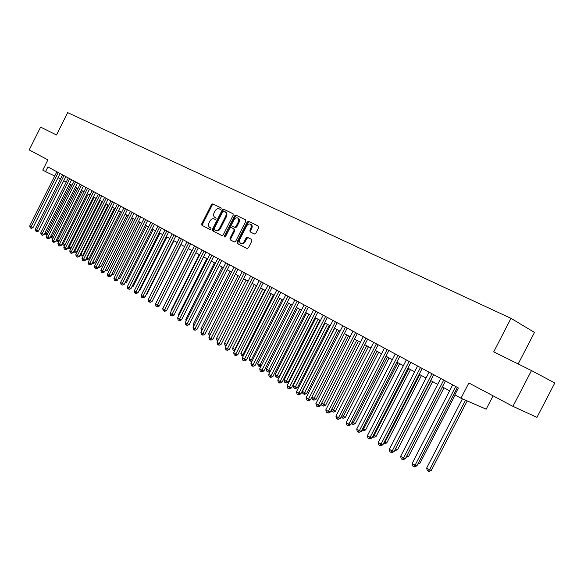 <?xml version="1.0" encoding="UTF-8"?>
<svg xmlns="http://www.w3.org/2000/svg" width="584" height="584" viewBox="0 0 584 584"><rect width="100%" height="100%" fill="white"/><g stroke="black" fill="none" stroke-linecap="round" stroke-linejoin="round"><path stroke-width="0.88" d="M221.19 208.897L221.059 207.889L212.802 203.867L211.496 204.561L201.728 223.862L201.947 225.322L210.079 229.505L210.999 229.023L210.846 227.986L209.78 227.446C208.393 226.475 208.159 224.906 209.072 222.738L209.89 221.124C211.094 219.109 212.496 218.372 214.102 218.912L215.167 219.445L216.095 218.963L215.949 217.941L214.81 217.365C213.467 216.387 213.24 214.832 214.145 212.715L214.963 211.101C216.168 209.079 217.577 208.335 219.19 208.86L220.263 209.386L221.19 208.897M254.39 233.994L255.792 233.286L258.668 227.621L258.449 226.118L248.602 221.314L247.222 222.022L237.089 241.988L237.338 243.513L247.032 248.499L248.426 247.798L251.894 240.966L251.646 239.433L247.441 237.316L246.054 238.017L244.346 241.389C243.294 243.126 242.061 243.747 240.644 243.251C239.403 242.397 239.177 241.031 239.958 239.163L246.638 226.001C247.74 224.198 249.018 223.592 250.47 224.176L251.514 226.482L249.93 230.381L250.164 231.892L254.39 233.994M531.491 370.563L554.8 382.98L536.959 417.377L512.949 406.362L531.491 370.563L493.714 351.831L511.007 318.346L67.671 112.617L56.48 134.97L40.61 127.1L29.2 149.935L47.903 159.848L42.771 170.105L45.552 171.623L47.895 166.944L458.396 387.966L454.841 394.85L460.995 398.2L486.18 409.165L493.079 395.828M512.949 406.362L468.85 382.987L460.995 398.2M233.206 215.175L232.965 213.693L223.628 209.138L222.292 209.838L212.423 229.344L212.649 230.826L221.876 235.571L223.219 234.877L233.206 215.175M245.689 219.927L235.965 215.153L245.528 219.818M234.315 241.958L235.673 241.265L245.784 221.321L245.572 219.839M234.301 241.951L230.235 239.863L229.987 238.352L234.067 230.308L233.841 228.811L231.133 227.453L229.775 228.154L225.555 236.491L224.614 236.973L224.438 235.921L234.607 215.861L235.965 215.153M518.161 363.956L534.484 332.42L511.007 318.346M58.042 177.66L60.451 178.967M63.744 180.763L66.204 182.099M69.518 183.902L72.036 185.274M75.365 187.092L77.942 188.493M81.293 190.318L83.928 191.749M87.301 193.589L89.994 195.056M93.396 196.903L96.148 198.407M99.565 200.268L102.382 201.801M105.828 203.677L108.712 205.247M112.172 207.13L115.121 208.736M118.61 210.634L121.625 212.277M125.137 214.189L128.217 215.868M131.758 217.796L134.911 219.511M138.466 221.446L141.693 223.205M145.277 225.154L148.584 226.957M152.19 228.921L155.57 230.76M159.198 232.739L162.659 234.615M166.316 236.608L169.849 238.535M173.536 240.542L177.149 242.513M180.865 244.528L184.566 246.543M188.303 248.58L192.085 250.645M195.852 252.689L199.728 254.799M203.524 256.865L207.488 259.026M211.306 261.106L215.365 263.318M219.212 265.413L223.365 267.669M227.242 269.786L231.49 272.1M235.403 274.224L239.747 276.597M243.689 278.736L248.142 281.159M252.106 283.32L256.661 285.802M260.661 287.978L265.326 290.518M269.355 292.715L274.137 295.314M278.196 297.526L283.087 300.191M287.182 302.417L292.19 305.147M296.314 307.396L301.446 310.184M305.607 312.455L310.863 315.309M315.053 317.594L320.433 320.528M324.66 322.828L330.172 325.828M334.435 328.15L340.085 331.223M344.385 333.566L350.166 336.712M354.503 339.078L360.43 342.304M364.803 344.684L370.884 347.991M375.286 350.393L381.52 353.787M385.958 356.203L392.346 359.678M396.828 362.124L403.376 365.686M407.895 368.146L414.611 371.804M419.173 374.286L426.057 378.038M430.656 380.542L437.715 384.389M442.358 386.915L449.6 390.857M454.286 393.404L455.301 393.959M45.552 171.623L54.721 175.996M215.591 217.774L214.868 217.401M216.014 217.985L215.635 217.796M221.153 207.97L213.569 204.269L212.262 204.962L202.502 224.249L202.721 225.709L210.16 229.534M233.126 213.802L224.387 209.547L223.059 210.247L213.189 229.731L213.416 231.206L221.978 235.607M223.723 211.079L222.789 211.569L214.109 228.709L214.27 229.746L215.408 230.322C217.022 230.884 218.438 230.147 219.657 228.118L225.621 216.357C226.512 214.255 226.3 212.707 224.986 211.7L223.723 211.079M215.43 230.337L216.175 230.709C217.788 231.271 219.212 230.534 220.431 228.505L219.657 228.118M225.745 212.109L224.986 211.7L225.745 212.109C227.059 213.109 227.271 214.656 226.38 216.759L220.431 228.505M234.403 241.995L230.235 239.863M233.834 228.811L234.6 229.205L234.834 230.702L230.76 238.732L231.001 240.243M236.724 215.554L235.367 216.262L225.103 236.958M238.301 221.964L238.732 219.642L237.746 218.014C236.323 217.452 235.075 218.058 233.994 219.839L231.673 224.424L231.892 225.906L234.6 227.264L235.965 226.563L238.301 221.964L239.206 222.037L239.433 219.737L238.374 218.35M232.666 226.307L231.914 225.92M239.06 222.358L236.732 226.957L235.367 227.658L232.68 226.315M251.083 224.504L251.967 225.366L252.273 226.884L250.689 230.775L250.828 232.22M240.644 243.251L241.411 243.637C242.827 244.127 244.061 243.513 245.105 241.776L244.346 241.389M251.711 239.469L248.207 237.71L246.82 238.411L245.105 241.776M258.566 226.205L249.361 221.716L247.981 222.424L237.856 242.375L238.111 243.9L247.134 248.543M45.129 232.527L46.428 233.33L70.854 184.632M47.304 234.578L45.435 234.169L45.085 232.614M45.983 234.512L46.428 233.33L47.669 233.856M58.254 172.521L31.04 226.855L29.667 226.001L56.838 171.762M60.115 173.528L32.981 227.672L31.04 226.855L30.602 228.059L29.667 226.001M32.981 227.672L31.383 228.381L30.602 228.059M50.808 236.031L51.969 236.754L76.562 187.741M53.166 237.856L52.275 238.25L50.961 237.593L50.669 236.301M51.516 237.936L51.969 236.754L53.421 237.359M56.56 239.586L57.59 240.221L82.351 190.888M59.115 241.177L57.889 241.725L56.56 241.053L56.334 240.046M57.122 241.404L57.59 240.221L59.247 240.915M62.393 243.185L63.276 243.732L88.206 194.085M65.145 244.543L63.568 245.236L62.233 244.565L62.072 243.835M62.809 244.922L63.276 243.732L65.153 244.513M68.306 246.835L70.941 248.083L95.958 198.304M70.941 248.083L69.321 248.799L68.562 248.485L69.043 247.287L94.148 197.319M68.562 248.485L67.883 247.682M63.963 175.602L36.558 230.278L35.171 229.417L62.532 174.828M65.824 176.602L38.508 231.103L36.558 230.278L36.113 231.49L35.171 229.417M38.508 231.103L36.894 231.811L36.113 231.49M69.751 178.711L42.15 233.753L40.749 232.885L68.299 177.93M71.613 179.719L44.107 234.571L42.15 233.753L41.698 234.965L41.136 234.615L40.749 232.885M44.107 234.571L42.479 235.294L41.698 234.965M75.613 181.872L47.822 237.272L46.399 236.389L74.139 181.077M77.482 182.872L49.779 238.089L47.822 237.272L47.362 238.491L46.793 238.133L46.399 236.389M49.779 238.089L48.144 238.812L47.362 238.491M81.556 185.07L53.567 240.842L52.122 239.944L80.059 184.267M83.424 186.077L55.524 241.659L53.567 240.842L53.093 242.061L52.516 241.703L52.122 239.944M55.524 241.659L53.881 242.382L53.093 242.061M74.299 250.536L76.789 251.682L101.981 201.575M76.789 251.682L75.153 252.412L74.394 252.091L74.883 250.894L100.163 200.589M74.394 252.091L73.774 251.58M87.578 188.311L59.385 244.455L57.925 243.55L86.067 187.493M89.447 189.318L61.349 245.273L59.385 244.455L58.911 245.681L58.327 245.316L57.925 243.55M61.349 245.273L59.692 246.003L58.911 245.681M80.373 254.281L82.709 255.339L108.077 204.896M82.709 255.339L81.066 256.069L80.307 255.748L80.804 254.551L106.266 203.911M80.307 255.748L79.796 255.434M93.681 191.596L65.291 248.12L63.809 247.2L92.148 190.771M95.55 192.603L67.255 248.93L65.291 248.12L64.802 249.346L64.211 248.981L63.809 247.2M67.255 248.93L65.59 249.675L64.802 249.346M86.534 258.084L88.71 259.041L114.26 208.269M88.71 259.041L87.06 259.771L86.293 259.457L86.804 258.252L112.449 207.276M99.871 194.932L71.27 251.835L69.766 250.901L98.316 194.092M101.74 195.939L73.241 252.646L71.27 251.835L70.773 253.069L70.175 252.689L69.766 250.901M73.241 252.646L71.562 253.39L70.773 253.069M92.783 261.939L94.798 262.793L120.53 211.678M94.798 262.793L93.133 263.53L92.367 263.216L92.885 262.004L118.713 210.693M106.142 198.312L77.336 255.602L75.818 254.653L104.565 197.458M108.018 199.319L79.307 256.412L77.336 255.602L76.832 256.836L76.219 256.456L75.818 254.653M79.307 256.412L77.621 257.157L76.832 256.836M99.127 265.844L100.966 266.596L126.881 215.138M100.966 266.596L99.287 267.341L98.528 267.027M112.508 201.736L83.49 259.42L81.942 258.457L110.909 200.874M114.384 202.743L85.461 260.23L83.49 259.42L82.972 260.661L82.351 260.274L81.942 258.457M85.461 260.23L83.76 260.982L82.972 260.661M105.565 269.779L107.215 270.45L133.32 218.642M107.215 270.45L104.959 270.969M118.961 205.21L89.724 263.289L88.162 262.318L117.333 204.334M120.83 206.218L91.695 264.099L89.724 263.289L89.199 264.537L88.571 264.143L88.162 262.318M91.695 264.099L89.987 264.859L89.199 264.537M112.099 273.765L113.552 274.363L139.853 222.197M113.552 274.363L111.493 274.969M125.502 208.729L96.053 267.216L94.462 266.231L123.859 207.846M127.378 209.736L98.024 268.019L96.053 267.216L95.513 268.465L94.871 268.071L94.462 266.231M98.024 268.019L96.302 268.786L95.513 268.465M118.72 277.816L119.983 278.327L146.475 225.804M119.983 278.327L118.114 279.021M132.137 212.306L102.463 271.202L100.85 270.195L130.466 211.408M134.013 213.313L104.441 272.005L102.463 271.202L101.915 272.451L101.266 272.049L100.85 270.195M104.441 272.005L102.704 272.772L101.915 272.451M138.868 215.927L108.974 275.239L107.339 274.224L137.174 215.014M140.744 216.934L110.953 276.042L108.974 275.239L108.405 276.495L107.755 276.093L107.339 274.224M110.953 276.042L109.201 276.816L108.405 276.495M145.693 219.606L115.574 279.334L113.916 278.305L143.978 218.679M147.57 220.613L117.552 280.137L115.574 279.334L114.997 280.597L114.333 280.189L113.916 278.305M117.552 280.137L115.793 280.919L114.997 280.597M125.443 281.919L126.502 282.349L153.19 229.461M126.502 282.349L124.867 283.072M132.269 286.087L133.108 286.423L160.001 233.169M133.108 286.423L131.802 287.007M139.189 290.306L139.817 290.562L166.907 236.929M139.817 290.562L138.846 290.993M152.621 223.336L122.268 283.495L120.589 282.452L150.884 222.394M154.497 224.344L124.246 284.291L122.268 283.495L121.684 284.758L121.012 284.342L120.589 282.452M124.246 284.291L122.472 285.08L121.684 284.758M146.219 294.591L146.62 294.752L173.915 240.747M146.62 294.752L146 295.029M159.651 227.118L129.064 287.715L127.356 286.649L157.884 226.169M161.527 228.125L131.042 288.503L129.064 287.715L128.465 288.985L127.779 288.554L127.356 286.649M131.042 288.503L129.254 289.299L128.465 288.985M153.351 298.942L181.025 244.616M166.783 230.957L135.955 291.993L134.225 290.92L164.995 229.994M168.659 231.965L137.941 292.781L135.955 291.993L135.342 293.27L134.656 292.839L134.225 290.92M137.941 292.781L136.138 293.584L135.342 293.27M174.025 234.856L142.956 296.336L141.197 295.241L172.207 233.877M175.901 235.863L144.934 297.125L142.956 296.336L142.328 297.614L141.627 297.176L141.197 295.241M144.934 297.125L143.124 297.928L142.328 297.614M191.902 250.543L164.097 305.958M181.368 238.812L150.059 300.745L148.27 299.636L179.522 237.819M183.245 239.82L152.037 301.534L150.059 300.745L149.416 302.03L148.701 301.585L148.27 299.636M152.037 301.534L150.212 302.344L149.416 302.03M199.305 254.573L171.097 310.279L171.506 310.535M171.258 311.017L171.097 310.279M188.829 242.827L157.264 305.22L155.453 304.096L186.953 241.82M190.705 243.835L159.25 306.001L157.264 305.22L156.614 306.505L155.892 306.06L155.453 304.096M159.25 306.001L157.41 306.819L156.614 306.505M206.816 258.661L178.39 314.776L179.032 315.178M178.646 315.944L178.39 314.776M196.399 246.908L164.586 309.761L162.746 308.622L194.501 245.879M198.275 247.915L166.564 310.542L164.586 309.761L163.922 311.053L163.184 310.6L162.746 308.622M166.564 310.542L164.71 311.367L163.922 311.053M214.445 262.815L185.785 319.346L186.676 319.893M186.143 320.952L185.785 319.346M204.093 251.047L172.017 314.374L170.148 313.214L202.159 250.003M205.962 252.054L173.995 315.156L172.017 314.374L171.331 315.674L170.586 315.207L170.148 313.214M173.995 315.156L172.127 315.981L171.331 315.674M222.183 267.027L193.297 323.981L194.443 324.689M193.786 325.989L193.297 323.981M230.045 271.312L200.925 328.69L202.327 329.551M201.662 330.865L200.925 328.69M238.024 275.655L208.663 333.464L210.342 334.501M209.671 335.815L209.108 335.471L208.663 333.464M211.897 255.244L179.558 319.061L177.66 317.886L209.933 254.193M213.766 256.252L181.544 319.835L179.558 319.061L178.865 320.361L178.105 319.893L177.66 317.886M181.544 319.835L179.66 320.667L178.865 320.361M219.825 259.515L187.223 323.821L185.296 322.623L217.832 258.442M221.694 260.522L189.201 324.587L187.223 323.821L186.515 325.12L185.741 324.646L185.296 322.623M189.201 324.587L187.303 325.427L186.515 325.12M227.877 263.851L195.005 328.653L193.048 327.434L225.855 262.763M229.746 264.859L196.983 329.412L195.005 328.653L194.282 329.96L193.494 329.471L193.048 327.434M196.983 329.412L195.071 330.267L194.282 329.96M246.127 280.064L216.533 338.318L218.482 339.523M217.81 340.844L216.971 340.341L216.533 338.318M218.146 340.173L217.766 340.83M236.06 268.26L202.911 333.559L200.925 332.325L234.001 267.151M237.922 269.261L204.889 334.318L202.911 333.559L202.166 334.873L201.378 334.377L200.925 332.325M204.889 334.318L202.962 335.172L202.166 334.873M254.361 284.547L224.519 343.246L226.534 344.494L256.442 285.678M226.103 345.911L224.964 345.283L224.519 343.246M225.767 345.779L226.774 344.582M244.375 272.735L210.941 338.545L208.919 337.289L242.28 271.604M246.229 273.735L212.919 339.297L210.941 338.545L210.182 339.859L209.379 339.355L208.919 337.289M212.919 339.297L210.977 340.165L210.182 339.859M262.72 289.102L232.629 348.254L234.673 349.517L264.837 290.248M234.527 351.05L233.074 350.305L232.629 348.254M233.892 350.809L234.673 349.517L235.206 349.721M252.814 277.276L219.102 343.611L217.051 342.333L250.689 276.137M254.668 278.276L221.081 344.363L219.102 343.611L218.328 344.932L217.511 344.421L217.051 342.333M221.081 344.363L219.117 345.232L218.328 344.932M271.217 293.73L240.871 353.342L242.951 354.627L273.363 294.898M243.192 356.087L241.316 355.408L240.871 353.342M242.148 355.919L242.951 354.627L243.776 354.941M261.398 281.897L227.395 348.757L225.307 347.465L259.238 280.736M263.253 282.897L229.366 349.502L227.395 348.757L226.599 350.086L225.767 349.56L225.307 347.465M229.366 349.502L227.395 350.378L226.599 350.086M279.846 298.424L249.237 358.51L251.354 359.817L282.028 299.614M252.076 361.051L251.302 361.394L249.697 360.591L249.237 358.51M250.536 361.116L251.354 359.817L252.492 360.24M288.613 303.198L257.748 363.759L259.895 365.088L290.832 304.41M261.114 366.095L259.822 366.672L258.201 365.854L257.748 363.759M259.062 366.387L259.895 365.088L261.355 365.628M297.526 308.053L266.392 369.095L268.574 370.446L299.782 309.279M270.304 371.22L268.487 372.03L267.728 371.752L266.851 371.212L266.392 369.095M267.728 371.752L268.574 370.446L270.363 371.103M270.122 286.598L235.819 353.992L233.702 352.678L267.925 285.415M271.969 287.591L237.79 354.729L235.819 353.992L235.009 355.32L234.162 354.795L233.702 352.678M237.79 354.729L235.805 355.612L235.009 355.32M278.984 291.372L244.389 359.306L242.236 357.97L276.758 290.168M280.831 292.365L246.353 360.043L244.389 359.306L243.557 360.642L242.696 360.102L242.236 357.97M246.353 360.043L244.346 360.934L243.557 360.642M288 296.219L253.098 364.715L250.908 363.358L285.729 295M289.839 297.212L255.062 365.445L253.098 364.715L252.251 366.051L251.376 365.504L250.908 363.358M255.062 365.445L253.04 366.343L252.251 366.051M306.585 312.988L275.181 374.519L277.4 375.892L279.291 376.585L310.637 315.192M279.291 376.585L277.291 377.476L276.531 377.198L308.878 314.228M276.531 377.198L275.641 376.651L275.181 374.519M297.161 301.154L261.946 370.212L259.719 368.825L294.862 299.913M298.993 302.14L263.91 370.935L261.946 370.212L261.084 371.548L260.194 371.001L259.719 368.825M263.91 370.935L261.873 371.84L261.084 371.548M315.798 318.003L284.109 380.031L286.364 381.425L288.255 382.119L319.879 320.222M288.255 382.119L286.233 383.009L285.481 382.739L318.119 319.266M285.481 382.739L284.576 382.177L284.109 380.031M306.483 306.177L270.954 375.797L268.684 374.395L304.14 304.914M308.308 307.155L272.911 376.512L270.954 375.797L270.071 377.147L269.166 376.578L268.684 374.395M272.911 376.512L270.852 377.432L270.071 377.147M325.157 323.098L293.19 385.637L295.489 387.053L297.373 387.739L329.274 325.339M297.373 387.739L295.329 388.645L294.577 388.367L327.522 324.383M294.577 388.367L293.664 387.805L293.19 385.637M315.959 311.279L280.108 381.483L277.801 380.053L313.579 309.994M317.776 312.257L282.065 382.191L280.108 381.483L279.203 382.834L278.283 382.257L277.801 380.053M282.065 382.191L279.984 383.111L279.203 382.834M334.676 328.281L302.424 391.338L304.76 392.776L306.637 393.455L338.822 330.537M306.637 393.455L304.585 394.368L303.833 394.098L337.085 329.588M303.833 394.098L302.899 393.521L302.424 391.338M325.602 316.47L289.423 387.265L287.08 385.812L323.178 315.163M327.412 317.44L291.372 387.966L289.423 387.265L288.496 388.615L287.562 388.031L287.08 385.812M291.372 387.966L289.277 388.893L288.496 388.615M311.841 397.149L316.061 399.266L348.538 335.829M316.061 399.266L313.988 400.186L313.243 399.923L346.808 334.887M313.243 399.923L312.294 399.332L311.827 397.171M335.406 321.748L298.899 393.149L296.511 391.667L332.938 320.419M337.216 322.718L300.84 393.842L298.899 393.149L297.95 394.499L296.993 393.908L296.511 391.667M300.84 393.842L298.731 394.777L297.95 394.499M321.653 403.208L325.646 405.179L358.423 341.209M325.646 405.179L323.558 406.106L322.806 405.844L356.693 340.268M322.806 405.844L321.842 405.245L321.477 403.544M345.385 327.12L308.534 399.135L306.111 397.624L342.874 325.77M347.188 328.091L310.469 399.814L308.534 399.135L307.564 400.493L306.6 399.887L306.111 397.624M310.469 399.814L308.345 400.763L307.564 400.493M331.646 409.369L335.398 411.187L368.475 346.684M335.398 411.187L333.289 412.129L332.544 411.866L366.752 345.75M332.544 411.866L331.566 411.26L331.303 410.041M355.546 332.588L318.346 405.223L315.878 403.69L352.984 331.216M357.335 333.552L320.273 405.895L318.346 405.223L317.353 406.581L316.367 405.968L315.878 403.69M320.273 405.895L318.127 406.851L317.353 406.581M341.808 415.647L345.319 417.312L378.702 352.254M345.319 417.312L343.188 418.254L342.45 417.998L376.994 351.32M342.45 417.998L341.297 416.655M365.876 338.151L328.325 411.421L325.814 409.859L363.277 336.756M367.657 339.114L330.252 412.085L328.325 411.421L327.31 412.786L326.31 412.158L325.814 409.859M330.252 412.085L328.084 413.049L327.31 412.786M352.159 422.035L355.408 423.531L389.105 357.919M355.408 423.531L353.269 424.488L352.524 424.232L387.411 356.992M352.524 424.232L351.466 423.393M376.403 343.815L338.486 417.728L335.931 416.144L373.753 342.392M378.169 344.772L340.406 418.385L338.486 417.728L337.45 419.093L336.428 418.458L335.931 416.144M340.406 418.385L338.216 419.356L337.45 419.093M362.701 428.539L365.679 429.868L399.697 363.686M365.679 429.868L363.518 430.831L362.781 430.583L398.011 362.766M362.781 430.583L361.927 430.05M387.112 349.59L348.838 424.152L346.232 422.539L384.418 348.137M388.871 350.531L350.743 424.802L348.838 424.152L347.772 425.524L346.735 424.875L346.232 422.539M350.743 424.802L348.538 425.78L347.772 425.524M373.439 435.168L376.14 436.321L410.479 369.555M376.14 436.321L373.957 437.292L373.22 437.044L408.8 368.643M373.22 437.044L372.65 436.693M398.018 355.459L359.372 430.693L356.714 429.043L395.273 353.984M399.77 356.401L361.27 431.328L359.372 430.693L358.284 432.065L357.226 431.408L356.714 429.043M361.27 431.328L359.043 432.321L358.284 432.065M384.367 441.913L386.783 442.884L421.451 375.527M386.783 442.884L384.579 443.862L383.849 443.621L384.966 442.278L419.786 374.621M409.129 361.438L370.095 437.35L367.394 435.679L406.333 359.934M410.866 362.379L371.986 437.978L370.095 437.35L368.986 438.73L367.905 438.058L367.394 435.679M371.986 437.978L369.745 438.978L368.986 438.73M395.507 448.789L397.616 449.57L432.627 381.615M394.777 450.191L430.977 380.717M397.616 449.57L395.397 450.556L394.711 450.33M420.444 367.533L381.024 444.139L378.271 442.431L417.596 366M422.174 368.46L382.907 444.752L381.024 444.139L379.885 445.519L378.79 444.833L378.271 442.431M382.907 444.752L380.637 445.76L379.885 445.519M406.851 455.79L408.654 456.374L444.008 387.812M406.836 455.819L442.365 386.915M408.654 456.374L406.092 457.272M431.977 373.738L392.156 451.052L389.353 449.308L429.072 372.176M433.686 374.665L394.032 451.651L392.156 451.052L390.995 452.432L389.871 451.731L389.353 449.308M394.032 451.651L391.74 452.673L390.995 452.432M418.458 462.849L419.896 463.309L455.14 395.01M419.896 463.309L417.721 464.273M443.723 380.067L403.5 458.09L400.646 456.316L440.767 378.476M445.417 380.98L405.362 458.681L403.5 458.09L402.31 459.477L401.164 458.761L400.646 456.316M405.362 458.681L403.055 459.71L402.31 459.477M462.418 398.821L426.685 468.032L429.576 469.813L431.342 470.368L467.222 400.909M431.342 470.368L429.058 471.383L428.349 471.164L429.576 469.813L465.536 400.179M428.349 471.164L427.196 470.449L426.685 468.032M455.695 386.513L415.063 465.266L412.151 463.462L452.68 384.892M457.381 387.418L416.91 465.849L415.063 465.266L413.837 466.652L412.676 465.93L412.151 463.462M416.91 465.849L414.582 466.886L413.837 466.652M202.721 225.709L201.947 225.322M202.502 224.249L201.728 223.862M212.262 204.962L211.496 204.561M213.569 204.269L212.802 203.867M213.416 231.206L212.649 230.826M213.189 229.731L212.423 229.344M223.059 210.247L222.292 209.838M224.387 209.547L223.628 209.138M226.38 216.759L225.621 216.357M230.76 238.732L229.987 238.352M234.834 230.702L234.067 230.308M225.212 236.301L224.438 235.921M235.367 216.262L234.607 215.861M235.367 227.658L234.6 227.264M236.732 226.957L235.965 226.563M250.689 230.775L249.93 230.381M251.806 228.578L251.047 228.176M246.82 238.411L246.054 238.017M248.207 237.71L247.441 237.316M238.111 243.9L237.338 243.513M237.856 242.375L237.089 241.988M247.981 222.424L247.222 222.022M249.361 221.716L248.602 221.314M216.175 230.709L215.408 230.322M234.6 229.205L233.841 228.811M238.506 218.416L237.746 218.014M251.229 224.577L250.47 224.176"/></g></svg>
